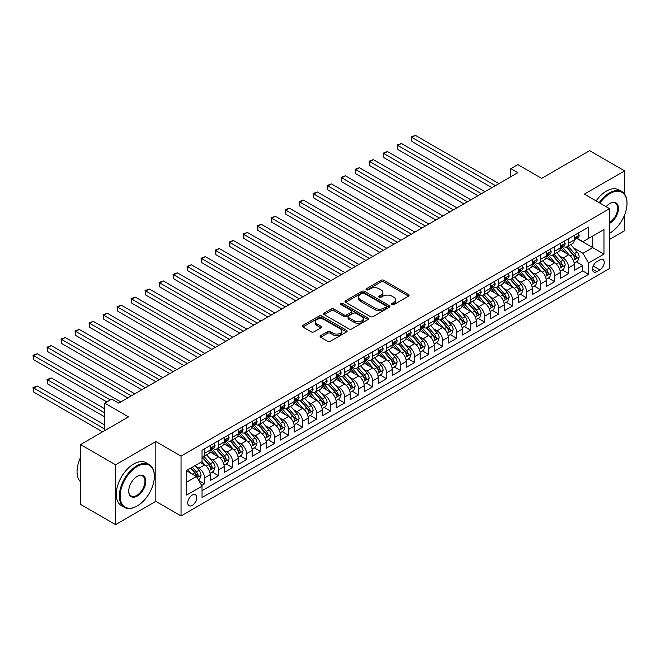 <?xml version="1.0" encoding="UTF-8"?>
<svg xmlns="http://www.w3.org/2000/svg" width="660" height="660" viewBox="0 0 660 660"><rect width="100%" height="100%" fill="white"/><g stroke="black" fill="none" stroke-linecap="round" stroke-linejoin="round"><path stroke-width="0.99" d="M391.974 304.598A1.361 0.784 0 0 0 393.896 304.598L408.507 296.159A1.947 1.122 0 0 0 409.076 295.366A1.947 1.122 0 0 0 408.507 294.575L383.757 280.286A1.947 1.122 0 0 0 381.01 280.286L366.407 288.725A1.361 0.784 0 0 0 366.011 289.278A1.361 0.784 0 0 0 366.407 289.831A1.361 0.784 0 0 0 368.329 289.831L370.219 288.742A6.22 3.589 0 0 1 379.022 288.742L381.084 289.93A6.22 3.589 0 0 1 382.899 292.471A6.22 3.589 0 0 1 381.084 295.012L379.186 296.101A1.361 0.784 0 0 0 378.79 296.662A1.361 0.784 0 0 0 379.186 297.214A1.361 0.784 0 0 0 381.117 297.214L383.006 296.125A6.22 3.589 0 0 1 391.801 296.125L393.863 297.313A6.22 3.589 0 0 1 395.686 299.854A6.22 3.589 0 0 1 393.863 302.396L391.974 303.484A1.361 0.784 0 0 0 391.578 304.037A1.361 0.784 0 0 0 391.974 304.598L391.974 303.484M192.233 505.411A6.336 3.663 120 0 0 196.375 499.826A6.336 3.663 120 0 0 195.401 494.752A6.336 3.663 120 0 0 192.233 495.066A6.336 3.663 120 0 0 188.092 500.651A6.336 3.663 120 0 0 189.065 505.725A6.336 3.663 120 0 0 192.233 505.411M320.661 335.684A1.947 1.122 0 0 0 320.092 336.476A1.947 1.122 0 0 0 320.661 337.268L327.608 341.278A1.947 1.122 0 0 0 330.355 341.278L346.574 331.914A1.947 1.122 0 0 0 347.143 331.122A1.947 1.122 0 0 0 346.574 330.33L321.832 316.041A1.947 1.122 0 0 0 319.085 316.041L302.866 325.405A1.947 1.122 0 0 0 302.296 326.205A1.947 1.122 0 0 0 302.866 326.997L311.248 331.84A1.947 1.122 0 0 0 313.995 331.84L320.941 327.83A1.947 1.122 0 0 0 321.511 327.038A1.947 1.122 0 0 0 320.941 326.238L316.784 323.837A5.197 3.003 0 0 1 315.257 321.717A5.197 3.003 0 0 1 318.466 318.945A5.197 3.003 0 0 1 324.134 319.597L340.428 329.002A5.197 3.003 0 0 1 341.946 331.122A5.197 3.003 0 0 1 338.737 333.894A5.197 3.003 0 0 1 333.069 333.242L330.355 331.675A1.947 1.122 0 0 0 327.608 331.675L320.661 335.684L320.661 337.268M624.616 194.172L624.616 170.882L589.611 150.661L541.645 178.357L517.836 164.612L510.832 168.655L517.836 172.697L118.709 403.128L111.705 399.085L104.701 403.128L104.701 430.625M115.558 464.78L115.558 524.617L155.818 501.369L155.818 441.54L115.558 464.78L80.545 444.568L128.51 416.881L104.701 403.128M155.818 441.54L181.03 456.093L609.568 208.675L609.568 268.513L181.03 515.922L181.03 456.093M624.616 170.882L584.356 194.123L609.568 208.675M370.359 316.602A1.947 1.122 0 0 0 373.106 316.602L389.326 307.23A1.947 1.122 0 0 0 389.895 306.438A1.947 1.122 0 0 0 389.326 305.646L364.584 291.357A1.947 1.122 0 0 0 361.837 291.357L345.617 300.729A1.947 1.122 0 0 0 345.048 301.521A1.947 1.122 0 0 0 345.617 302.313L370.359 316.602M341.418 304.887A1.361 0.784 0 0 1 342.796 305.077L342.796 303.46L367.95 317.988A1.947 1.122 0 0 1 368.519 318.78A1.947 1.122 0 0 1 367.95 319.572L351.73 328.936A1.947 1.122 0 0 1 348.983 328.936L324.241 314.655L324.241 313.063A1.947 1.122 0 0 0 323.672 313.863A1.947 1.122 0 0 0 324.241 314.655M324.241 313.063L331.18 309.061A1.947 1.122 0 0 1 333.927 309.061L343.967 314.853A1.947 1.122 0 0 0 346.714 314.853L351.318 312.197A1.947 1.122 0 0 0 351.887 311.396A1.947 1.122 0 0 0 351.318 310.604L340.873 304.573A1.361 0.784 0 0 1 340.477 304.021A1.361 0.784 0 0 1 341.311 303.295A1.361 0.784 0 0 1 342.796 303.46M115.558 524.617L80.545 504.405L80.545 444.568M609.568 239.407L624.616 230.711L624.616 214.879M201.646 485.504L204.559 483.821L198.743 480.472M195.434 466.191L198.957 468.22A7.92 4.571 60 0 1 204.559 477.922L210.16 474.688L210.16 480.587L218.559 475.736L212.19 472.057M209.443 458.106L212.957 460.135A7.92 4.571 60 0 1 218.559 469.837L224.161 466.603L224.161 472.502L232.567 467.651L226.19 463.972M223.443 450.021L226.966 452.05A7.92 4.571 60 0 1 232.567 461.752L238.169 458.518L238.169 464.417L246.568 459.566L240.199 455.887M237.451 441.936L240.966 443.965A7.92 4.571 60 0 1 246.568 453.667L252.169 450.433L252.169 456.332L260.576 451.481L254.199 447.802M251.452 433.851L254.974 435.88A7.92 4.571 60 0 1 260.576 445.582L266.178 442.348L266.178 448.247L274.576 443.396L268.207 439.717M265.46 425.766L268.975 427.795A7.92 4.571 60 0 1 274.576 437.497L280.178 434.263L280.178 440.162L288.585 435.311L282.208 431.632M279.46 417.681L282.983 419.71A7.92 4.571 60 0 1 288.585 429.412L294.187 426.178L294.187 432.077L302.585 427.226L296.216 423.547M293.469 409.596L296.983 411.625A7.92 4.571 60 0 1 302.585 421.327L308.187 418.093L308.187 423.992L316.594 419.141L310.216 415.462M307.469 401.503L310.992 403.54A7.92 4.571 60 0 1 316.594 413.242L322.195 410.008L322.195 415.907L330.594 411.056L324.225 407.377M321.478 393.418L324.992 395.455A7.92 4.571 60 0 1 330.594 405.157L336.196 401.923L336.196 407.822L344.602 402.971L338.225 399.292M335.478 385.333L339.001 387.362A7.92 4.571 60 0 1 344.602 397.072L350.204 393.838L350.204 399.737L358.603 394.886L352.234 391.207M349.486 377.248L353.001 379.277A7.92 4.571 60 0 1 358.603 388.979L364.204 385.745L364.204 391.652L372.611 386.801L366.234 383.122M363.487 369.163L367.01 371.192A7.92 4.571 60 0 1 372.611 380.894L378.213 377.66L378.213 383.567L386.611 378.716L380.242 375.037M377.495 361.078L381.01 363.107A7.92 4.571 60 0 1 386.611 372.809L392.213 369.575L392.213 375.482L400.62 370.631L394.243 366.952M391.495 352.993L395.018 355.022A7.92 4.571 60 0 1 400.62 364.724L406.222 361.49L406.222 367.397L414.62 362.546L408.251 358.867M405.504 344.908L409.018 346.937A7.92 4.571 60 0 1 414.62 356.639L420.222 353.405L420.222 359.312L428.629 354.461L422.251 350.782M419.512 336.823L423.027 338.852A7.92 4.571 60 0 1 428.629 348.554L434.231 345.32L434.231 351.227L442.629 346.376L436.26 342.697M433.513 328.738L437.027 330.767A7.92 4.571 60 0 1 442.629 340.469L448.231 337.235L448.231 343.142L456.637 338.291L450.26 334.612M447.521 320.653L451.036 322.682A7.92 4.571 60 0 1 456.637 332.384L462.239 329.15L462.239 335.057L470.638 330.206L464.269 326.527M461.521 312.568L465.036 314.597A7.92 4.571 60 0 1 470.638 324.299L476.239 321.065L476.239 326.972L484.646 322.113L478.269 318.442M475.53 304.483L479.044 306.512A7.92 4.571 60 0 1 484.646 316.214L490.248 312.98L490.248 318.879L498.646 314.028L492.278 310.349M489.53 296.398L493.045 298.427A7.92 4.571 60 0 1 498.646 308.129L504.248 304.895L504.248 310.794L512.655 305.943L506.278 302.263M503.539 288.313L507.053 290.342A7.92 4.571 60 0 1 512.655 300.044L518.257 296.81L518.257 302.709L526.655 297.858L520.286 294.178M517.539 280.228L521.053 282.257A7.92 4.571 60 0 1 526.655 291.959L532.257 288.725L532.257 294.624L540.664 289.773L534.286 286.093M531.547 272.143L535.062 274.172A7.92 4.571 60 0 1 540.664 283.874L546.265 280.64L546.265 286.539L554.664 281.688L548.295 278.009M545.548 264.058L549.062 266.087A7.92 4.571 60 0 1 554.664 275.789L560.266 272.555L560.266 278.454L568.672 273.603L568.672 267.704A7.92 4.571 -120 0 0 563.071 258.002L559.556 255.973M562.295 269.923L568.672 273.603M210.16 474.688A7.92 4.571 -120 0 0 204.559 464.986L200.351 462.561M224.161 466.603A7.92 4.571 -120 0 0 218.559 456.901L209.896 451.902M238.169 458.518A7.92 4.571 -120 0 0 232.567 448.816L223.905 443.817M252.169 450.433A7.92 4.571 -120 0 0 246.568 440.731L237.905 435.732M266.178 442.348A7.92 4.571 -120 0 0 260.576 432.646L251.914 427.647M280.178 434.263A7.92 4.571 -120 0 0 274.576 424.561L265.914 419.562M294.187 426.178A7.92 4.571 -120 0 0 288.585 416.476L279.923 411.477M308.187 418.093A7.92 4.571 -120 0 0 302.585 408.391L293.923 403.384M322.195 410.008A7.92 4.571 -120 0 0 316.594 400.307L307.931 395.299M336.196 401.923A7.92 4.571 -120 0 0 330.594 392.213L321.932 387.214M350.204 393.838A7.92 4.571 -120 0 0 344.602 384.128L335.94 379.129M364.204 385.745A7.92 4.571 -120 0 0 358.603 376.043L349.94 371.044M378.213 377.66A7.92 4.571 -120 0 0 372.611 367.958L363.949 362.959M392.213 369.575A7.92 4.571 -120 0 0 386.611 359.873L377.949 354.874M406.222 361.49A7.92 4.571 -120 0 0 400.62 351.788L391.957 346.789M420.222 353.405A7.92 4.571 -120 0 0 414.62 343.703L405.958 338.704M434.231 345.32A7.92 4.571 -120 0 0 428.629 335.618L419.966 330.619M448.231 337.235A7.92 4.571 -120 0 0 442.629 327.533L433.966 322.534M462.239 329.15A7.92 4.571 -120 0 0 456.637 319.448L447.975 314.449M476.239 321.065A7.92 4.571 -120 0 0 470.638 311.363L461.975 306.364M490.248 312.98A7.92 4.571 -120 0 0 484.646 303.278L475.984 298.279M504.248 304.895A7.92 4.571 -120 0 0 498.646 295.193L489.992 290.194M518.257 296.81A7.92 4.571 -120 0 0 512.655 287.108L503.992 282.109M532.257 288.725A7.92 4.571 -120 0 0 526.655 279.023L518.001 274.024M546.265 280.64A7.92 4.571 -120 0 0 540.664 270.938L532.001 265.939M560.266 272.555A7.92 4.571 -120 0 0 554.664 262.853L546.01 257.854M599.899 259.858L596.821 261.64A6.138 3.547 120 0 0 592.812 267.044A6.138 3.547 120 0 0 593.753 271.969A6.138 3.547 120 0 0 596.821 271.664L599.899 269.882A6.138 3.547 120 0 0 603.908 264.478A6.138 3.547 120 0 0 602.968 259.553A6.138 3.547 120 0 0 599.899 259.858M186.631 482.13L196.432 476.47L202.034 486.172L202.034 497.491L588.555 274.329L588.555 263.01L582.953 253.308L573.557 247.888M202.034 486.172L186.631 495.066L186.631 470.481L202.034 461.587L202.034 450.268L588.555 227.114L588.555 238.433L603.966 229.54L603.966 254.116L588.555 263.01M212.883 448.445L212.957 448.495A7.92 4.571 60 0 0 216.917 448.882L222.519 445.648A7.92 4.571 -120 0 0 224.161 442.027L224.161 437.497M226.891 440.36L226.966 440.41A7.92 4.571 60 0 0 230.926 440.797L236.527 437.563A7.92 4.571 -120 0 0 238.169 433.942L238.169 429.412M240.892 432.275L240.966 432.325A7.92 4.571 60 0 0 244.926 432.712L250.528 429.478A7.92 4.571 -120 0 0 252.169 425.848L252.169 421.327M254.9 424.19L254.974 424.231A7.92 4.571 60 0 0 258.935 424.627L264.536 421.393A7.92 4.571 -120 0 0 266.178 417.763L266.178 413.242M268.9 416.105L268.975 416.147A7.92 4.571 60 0 0 272.935 416.542L278.536 413.308A7.92 4.571 -120 0 0 280.178 409.678L280.178 405.157M282.909 408.02L282.983 408.061A7.92 4.571 60 0 0 286.943 408.457L292.545 405.224A7.92 4.571 -120 0 0 294.187 401.593L294.187 397.064M296.909 399.935L296.983 399.976A7.92 4.571 60 0 0 300.943 400.373L306.545 397.138A7.92 4.571 -120 0 0 308.187 393.508L308.187 388.979M310.918 391.85L310.992 391.891A7.92 4.571 60 0 0 314.952 392.287L320.554 389.053A7.92 4.571 -120 0 0 322.195 385.423L322.195 380.894M324.918 383.765L324.992 383.807A7.92 4.571 60 0 0 328.952 384.202L334.554 380.968A7.92 4.571 -120 0 0 336.196 377.338L336.196 372.809M338.926 375.68L339.001 375.721A7.92 4.571 60 0 0 342.961 376.117L348.562 372.883A7.92 4.571 -120 0 0 350.204 369.253L350.204 364.724M352.927 367.595L353.001 367.637A7.92 4.571 60 0 0 356.961 368.033L362.563 364.798A7.92 4.571 -120 0 0 364.204 361.168L364.204 356.639M366.935 359.51L367.01 359.551A7.92 4.571 60 0 0 370.969 359.947L376.571 356.713A7.92 4.571 -120 0 0 378.213 353.084L378.213 348.554M380.935 351.425L381.01 351.466A7.92 4.571 60 0 0 384.97 351.862L390.572 348.628A7.92 4.571 -120 0 0 392.213 344.998L392.213 340.469M394.944 343.34L395.018 343.382A7.92 4.571 60 0 0 398.978 343.777L404.58 340.543A7.92 4.571 -120 0 0 406.222 336.913L406.222 332.384M408.944 335.255L409.018 335.296A7.92 4.571 60 0 0 412.978 335.684L418.58 332.45A7.92 4.571 -120 0 0 420.222 328.828L420.222 324.299M422.953 327.17L423.027 327.212A7.92 4.571 60 0 0 426.987 327.599L432.589 324.365A7.92 4.571 -120 0 0 434.231 320.743L434.231 316.214M436.953 319.085L437.027 319.126A7.92 4.571 60 0 0 440.987 319.514L446.589 316.28A7.92 4.571 -120 0 0 448.231 312.659L448.231 308.129M450.962 311L451.036 311.041A7.92 4.571 60 0 0 454.996 311.429L460.597 308.195A7.92 4.571 -120 0 0 462.239 304.573L462.239 300.044M464.962 302.915L465.036 302.957A7.92 4.571 60 0 0 468.996 303.344L474.598 300.11A7.92 4.571 -120 0 0 476.239 296.488L476.239 291.959M478.97 294.83L479.044 294.871A7.92 4.571 60 0 0 483.005 295.259L488.606 292.025A7.92 4.571 -120 0 0 490.248 288.403L490.248 283.874M492.97 286.737L493.045 286.786A7.92 4.571 60 0 0 497.005 287.174L502.606 283.94A7.92 4.571 -120 0 0 504.248 280.318L504.248 275.789M506.979 278.652L507.053 278.701A7.92 4.571 60 0 0 511.013 279.089L516.615 275.855A7.92 4.571 -120 0 0 518.257 272.233L518.257 267.704M520.979 270.567L521.053 270.616A7.92 4.571 60 0 0 525.014 271.004L530.615 267.77A7.92 4.571 -120 0 0 532.257 264.14L532.257 259.619M534.988 262.482L535.062 262.523A7.92 4.571 60 0 0 539.022 262.919L544.624 259.685A7.92 4.571 -120 0 0 546.265 256.055L546.265 251.534M548.988 254.397L549.062 254.438A7.92 4.571 60 0 0 553.022 254.834L558.624 251.6A7.92 4.571 -120 0 0 560.266 247.97L560.266 243.449M202.034 490.702L582.673 270.938L582.673 265.518L574.274 270.369L574.274 264.47A7.92 4.571 -120 0 0 568.672 254.768L560.01 249.769M562.996 246.312L563.071 246.353A7.92 4.571 -120 0 0 567.031 246.749A7.92 4.571 -120 0 0 568.672 243.119L568.672 238.59M567.031 246.749L572.632 243.515A7.92 4.571 -120 0 0 574.274 239.885L574.274 235.356M204.559 448.816L204.559 453.346A7.92 4.571 60 0 1 202.917 456.967A7.92 4.571 60 0 1 202.034 457.289M202.917 456.967L208.519 453.733A7.92 4.571 -120 0 0 210.16 450.112L210.16 445.582M218.559 440.731L218.559 445.261A7.92 4.571 60 0 1 216.917 448.882M232.567 432.646L232.567 437.176A7.92 4.571 60 0 1 230.926 440.797M246.568 424.561L246.568 429.082A7.92 4.571 60 0 1 244.926 432.712M260.576 416.476L260.576 420.998A7.92 4.571 60 0 1 258.935 424.627M274.576 408.391L274.576 412.912A7.92 4.571 60 0 1 272.935 416.542M288.585 400.298L288.585 404.827A7.92 4.571 60 0 1 286.943 408.457M302.585 392.213L302.585 396.742A7.92 4.571 60 0 1 300.943 400.373M316.594 384.128L316.594 388.657A7.92 4.571 60 0 1 314.952 392.287M330.594 376.043L330.594 380.572A7.92 4.571 60 0 1 328.952 384.202M344.602 367.958L344.602 372.487A7.92 4.571 60 0 1 342.961 376.117M358.603 359.873L358.603 364.402A7.92 4.571 60 0 1 356.961 368.033M372.611 351.788L372.611 356.317A7.92 4.571 60 0 1 370.969 359.947M386.611 343.703L386.611 348.233A7.92 4.571 60 0 1 384.97 351.862M400.62 335.618L400.62 340.147A7.92 4.571 60 0 1 398.978 343.777M414.62 327.533L414.62 332.062A7.92 4.571 60 0 1 412.978 335.684M428.629 319.448L428.629 323.977A7.92 4.571 60 0 1 426.987 327.599M442.629 311.363L442.629 315.892A7.92 4.571 60 0 1 440.987 319.514M456.637 303.278L456.637 307.808A7.92 4.571 60 0 1 454.996 311.429M470.638 295.193L470.638 299.722A7.92 4.571 60 0 1 468.996 303.344M484.646 287.108L484.646 291.637A7.92 4.571 60 0 1 483.005 295.259M498.646 279.023L498.646 283.552A7.92 4.571 60 0 1 497.005 287.174M512.655 270.938L512.655 275.467A7.92 4.571 60 0 1 511.013 279.089M526.655 262.853L526.655 267.374A7.92 4.571 60 0 1 525.014 271.004M540.664 254.768L540.664 259.289A7.92 4.571 60 0 1 539.022 262.919M554.664 246.683L554.664 251.204A7.92 4.571 60 0 1 553.022 254.834M554.664 275.789L554.664 281.688M540.664 283.874L540.664 289.773M526.655 291.959L526.655 297.858M512.655 300.044L512.655 305.943M498.646 308.129L498.646 314.028M484.646 316.214L484.646 322.113M470.638 324.299L470.638 330.206M456.637 332.384L456.637 338.291M442.629 340.469L442.629 346.376M428.629 348.554L428.629 354.461M414.62 356.639L414.62 362.546M400.62 364.724L400.62 370.631M386.611 372.809L386.611 378.716M372.611 380.894L372.611 386.801M358.603 388.979L358.603 394.886M344.602 397.072L344.602 402.971M330.594 405.157L330.594 411.056M316.594 413.242L316.594 419.141M302.585 421.327L302.585 427.226M288.585 429.412L288.585 435.311M274.576 437.497L274.576 443.396M260.576 445.582L260.576 451.481M246.568 453.667L246.568 459.566M232.567 461.752L232.567 467.651M218.559 469.837L218.559 475.736M204.559 477.922L204.559 483.821M196.432 476.47L186.631 470.811M582.953 253.308L592.762 247.648L592.762 236.008L603.966 229.54M576.724 238.392L603.966 254.116M576.997 238.227L582.953 241.667L588.555 238.433M155.818 501.369L181.03 515.922M510.832 168.655L510.832 176.74M576.304 261.839L582.673 265.518M582.673 270.938L588.555 274.329M392.518 304.788L393.863 304.012A6.22 3.589 0 0 0 395.686 301.471L395.686 299.854M382.899 292.471L382.899 294.088A6.22 3.589 0 0 1 381.084 296.629L379.731 297.404M408.507 294.575L408.507 296.159L383.757 281.902A1.947 1.122 0 0 0 381.01 281.902L366.952 290.029M389.326 305.646L389.326 307.23L364.584 292.974A1.947 1.122 0 0 0 361.837 292.974L345.642 302.329L345.617 300.729M385.894 306.999A1.361 0.784 0 0 0 386.29 306.438A1.361 0.784 0 0 0 385.894 305.885L364.171 293.345A1.361 0.784 0 0 0 362.249 293.345L360.253 294.492A6.22 3.589 0 0 0 358.429 297.033A6.22 3.589 0 0 0 360.253 299.574L375.103 308.146A6.22 3.589 0 0 0 383.897 308.146L385.894 306.999L385.894 308.616A1.361 0.784 0 0 0 386.29 308.055L386.29 306.438M358.429 297.033L358.429 298.65A6.22 3.589 0 0 0 360.253 301.191L360.253 299.574M385.894 308.616L383.897 309.763A6.22 3.589 0 0 1 375.103 309.763L360.253 301.191M324.266 314.671L331.18 310.678L331.18 309.061M351.887 311.396L351.887 313.013A1.947 1.122 0 0 1 351.318 313.813L346.714 316.47A1.947 1.122 0 0 1 343.967 316.47L333.927 310.678A1.947 1.122 0 0 0 331.18 310.678M342.796 305.077L367.925 319.588M354.379 320.867A5.197 3.003 0 0 0 360.046 321.511A5.197 3.003 0 0 0 363.256 318.739A5.197 3.003 0 0 0 361.729 316.618L355.996 313.302A1.947 1.122 0 0 0 353.24 313.302L348.637 315.967A1.947 1.122 0 0 0 348.067 316.759A1.947 1.122 0 0 0 348.637 317.551L354.379 320.867L354.379 322.484A5.197 3.003 0 0 0 360.046 323.128A5.197 3.003 0 0 0 363.256 320.356L363.256 318.739M348.067 316.759L348.067 318.376A1.947 1.122 0 0 0 348.637 319.168L348.637 317.551M354.379 322.484L348.637 319.168M341.946 331.122L341.946 332.739A5.197 3.003 0 0 1 338.737 335.511A5.197 3.003 0 0 1 333.069 334.859L330.355 333.292A1.947 1.122 0 0 0 327.608 333.292L320.694 337.285M315.257 321.717L315.257 323.334A5.197 3.003 0 0 0 316.784 325.454L316.784 323.837M320.917 327.847L316.784 325.454M346.549 331.93L321.832 317.658A1.947 1.122 0 0 0 319.085 317.658L302.89 327.013M574.159 263.084L577.772 260.989L579.175 256.946A5.247 3.028 -120 0 0 577.129 252.021L570.735 244.612M569.448 255.28L562.139 246.807M565.29 252.813L561.041 247.896A12.573 7.26 -120 0 0 560.654 247.459M411.889 173.786L463.914 203.825L383.881 157.616L383.881 153.574L387.387 151.552L470.918 199.782M566.313 247.03L572.789 254.529A5.247 3.028 60 0 1 574.662 258.142C575.446 259.198 576.007 258.877 576.337 257.169A5.247 3.028 -120 0 0 574.472 253.555L568.07 246.147M566.701 246.914L573.655 254.966A2.673 1.543 60 0 1 574.324 256.006L576.337 257.169M574.662 258.142L575.041 258.761M577.987 233.219L579.175 235.282A5.247 3.028 60 0 1 578.086 237.6L575.429 239.135A5.247 3.028 -120 0 0 576.337 237.93L576.23 237.46M495.429 185.633L411.889 137.404L415.396 135.382L498.927 183.612M574.447 239.382L574.472 239.382A5.247 3.028 -120 0 0 575.429 239.135M575.66 237.534L576.337 237.93C576.007 237.138 575.454 237.46 574.662 238.895A5.247 3.028 60 0 1 574.274 239.646M491.923 187.654L411.889 141.446L411.889 137.404L411.122 136.958L415.396 135.382M411.889 141.446L411.122 136.958M609.568 233.261L609.568 233.261A24.164 13.951 120 0 0 609.914 233.054L609.914 233.054A24.164 13.951 120 0 0 627 203.462A24.164 13.951 120 0 0 609.914 193.603A24.164 13.951 120 0 0 599.915 203.107M599.189 202.686A24.758 14.297 -60 0 1 609.493 192.868A24.758 14.297 -60 0 1 621.877 191.648A24.758 14.297 -60 0 1 627 202.975A24.758 14.297 -60 0 1 627 203.222M606.111 206.687A12.078 6.971 -60 0 1 609.914 203.462A12.078 6.971 -60 0 1 618.461 208.395A12.078 6.971 -60 0 1 609.914 223.196A12.078 6.971 -60 0 1 609.568 223.385M596.112 200.912A24.758 14.297 -60 0 1 606.416 191.095A24.758 14.297 -60 0 1 618.791 189.865L621.877 191.648M609.568 222.42A11.484 6.633 120 0 0 617.009 212.297A11.484 6.633 120 0 0 615.236 203.14A11.484 6.633 120 0 0 609.7 203.585M136.843 506.179L137.263 505.939A24.164 13.951 120 0 0 154.349 476.347A24.164 13.951 120 0 0 137.263 466.48A24.164 13.951 120 0 0 120.178 496.072A24.164 13.951 120 0 0 137.263 505.939L136.843 506.179A24.758 14.297 -60 0 1 124.468 507.408A24.758 14.297 -60 0 1 120.673 487.567A24.758 14.297 -60 0 1 136.843 465.754A24.758 14.297 -60 0 1 149.218 464.524A24.758 14.297 -60 0 1 154.349 475.86A24.758 14.297 -60 0 1 154.349 476.108M137.263 496.072A12.078 6.971 -60 0 1 128.716 491.139A12.078 6.971 -60 0 1 137.263 476.347L137.263 476.347A12.078 6.971 -60 0 1 145.802 481.28A12.078 6.971 -60 0 1 137.263 496.072M128.725 490.891A11.484 6.633 120 0 0 131.101 495.916A11.484 6.633 120 0 0 136.843 495.346A11.484 6.633 120 0 0 144.35 485.224A11.484 6.633 120 0 0 142.585 476.017A11.484 6.633 120 0 0 137.049 476.47M124.468 507.408L121.382 505.626A24.758 14.297 -60 0 1 117.587 485.793A24.758 14.297 -60 0 1 133.765 463.972A24.758 14.297 -60 0 1 146.14 462.751L149.218 464.524M80.545 481.767A24.758 14.297 -60 0 1 80.545 457.504M560.15 271.169L563.772 269.074L565.166 265.031A5.247 3.028 -120 0 0 563.129 260.106L556.726 252.697M555.448 263.365L548.13 254.892M551.281 260.898L547.041 255.981A12.573 7.26 -120 0 0 546.653 255.544M397.889 181.88L449.914 211.91L369.88 165.701L369.88 161.659L373.378 159.637L456.918 207.867M552.313 255.115L558.781 262.614A5.247 3.028 60 0 1 560.654 266.227C561.445 267.284 562.006 266.962 562.337 265.254A5.247 3.028 -120 0 0 560.464 261.64L554.07 254.232M552.692 254.999L559.647 263.051A2.673 1.543 60 0 1 560.323 264.091L562.337 265.254M560.654 266.227L561.041 266.846M546.15 279.254L549.764 277.159L551.166 273.116A5.247 3.028 -120 0 0 549.12 268.191L542.726 260.783M541.439 271.45L534.13 262.977M537.281 268.983L533.033 264.066A12.573 7.26 -120 0 0 532.645 263.629M383.881 189.964L435.905 219.995L355.872 173.786L355.872 169.744L359.378 167.722L442.909 215.952M538.304 263.208L544.78 270.699A5.247 3.028 60 0 1 546.653 274.312C547.437 275.368 547.998 275.047 548.328 273.339A5.247 3.028 -120 0 0 546.463 269.726L540.062 262.317M538.692 263.084L545.647 271.136A2.673 1.543 60 0 1 546.315 272.176L548.328 273.339M546.653 274.312L547.033 274.931M532.141 287.339L535.763 285.244L537.158 281.201A5.247 3.028 -120 0 0 535.12 276.276L528.718 268.867M527.439 279.535L520.121 271.07M523.273 277.068L519.032 272.151A12.573 7.26 -120 0 0 518.636 271.714M369.88 198.049L421.905 228.079L341.872 181.871L341.872 177.829L345.37 175.807L428.909 224.037M524.304 271.293L530.772 278.784A5.247 3.028 60 0 1 532.645 282.397C533.437 283.453 533.998 283.132 534.328 281.424A5.247 3.028 -120 0 0 532.455 277.81L526.061 270.402M524.683 271.169L531.638 279.221A2.673 1.543 60 0 1 532.315 280.261L534.328 281.424M532.645 282.397L533.033 283.024M518.141 295.424L521.755 293.329L523.157 289.286A5.247 3.028 -120 0 0 521.111 284.361L514.717 276.952M513.431 287.62L506.121 279.155M509.272 285.153L505.024 280.236A12.573 7.26 -120 0 0 504.636 279.799M355.872 206.135L407.897 236.164L327.863 189.956L327.863 185.914L331.37 183.892L414.901 232.122M510.295 279.378L516.772 286.869A5.247 3.028 60 0 1 518.644 290.483C519.428 291.538 519.989 291.217 520.319 289.517A5.247 3.028 -120 0 0 518.455 285.896L512.053 278.487M510.683 279.254L517.63 287.306A2.673 1.543 60 0 1 518.306 288.354L520.319 289.517M518.644 290.483L519.024 291.109M563.978 241.304L565.166 243.367A5.247 3.028 60 0 1 564.086 245.685L561.421 247.22A5.247 3.028 -120 0 0 562.337 246.015L562.229 245.545M481.42 193.718L397.889 145.489L401.387 143.468L484.927 191.697M560.447 247.467L560.464 247.467A5.247 3.028 -120 0 0 561.421 247.22M561.66 245.619L562.337 246.015C562.006 245.223 561.445 245.545 560.654 246.98A5.247 3.028 60 0 1 560.266 247.731M477.922 195.739L397.889 149.531L397.889 145.489L397.114 145.043L401.387 143.468M397.889 149.531L397.114 145.043M549.978 249.389L551.166 251.452A5.247 3.028 60 0 1 550.077 253.77L547.42 255.304A5.247 3.028 -120 0 0 548.328 254.1L548.221 253.63M467.42 201.803L383.113 153.128L387.387 151.552M546.439 255.552L546.463 255.552A5.247 3.028 -120 0 0 547.42 255.304M547.652 253.704L548.328 254.1C547.998 253.308 547.445 253.63 546.653 255.065A5.247 3.028 60 0 1 546.265 255.816M383.881 157.616L383.113 153.128M535.969 257.474L537.158 259.537A5.247 3.028 60 0 1 536.077 261.855L533.412 263.389A5.247 3.028 -120 0 0 534.328 262.185L534.22 261.723M453.412 209.888L369.105 161.213L373.378 159.637M532.438 263.637L532.455 263.637A5.247 3.028 -120 0 0 533.412 263.389M533.651 261.797L534.328 262.185C533.998 261.393 533.437 261.715 532.645 263.159A5.247 3.028 60 0 1 532.257 263.901M369.88 165.701L369.105 161.213M521.969 265.559L523.157 267.622A5.247 3.028 60 0 1 522.068 269.94L519.412 271.483A5.247 3.028 -120 0 0 520.319 270.27L520.212 269.808M439.411 217.973L355.105 169.298L359.378 167.722M518.43 271.722L518.455 271.722A5.247 3.028 -120 0 0 519.412 271.483M519.643 269.882L520.319 270.27C519.989 269.478 519.437 269.8 518.644 271.243A5.247 3.028 60 0 1 518.257 271.986M355.872 173.786L355.105 169.298M504.133 303.509L507.755 301.422L509.149 297.371A5.247 3.028 -120 0 0 507.111 292.446L500.709 285.037M499.43 295.705L492.112 287.24M495.264 293.238L491.023 288.321A12.573 7.26 -120 0 0 490.627 287.884M341.872 214.22L393.896 244.258L313.863 198.049L313.863 194.007L317.361 191.986L400.9 240.207M496.295 287.463L502.763 294.954A5.247 3.028 60 0 1 504.636 298.567C505.428 299.623 505.989 299.302 506.319 297.602A5.247 3.028 -120 0 0 504.446 293.98L498.053 286.572M496.675 287.339L503.63 295.391A2.673 1.543 60 0 1 504.306 296.439L506.319 297.602M504.636 298.567L505.015 299.195M507.961 273.644L509.149 275.707A5.247 3.028 60 0 1 508.068 278.025L505.403 279.568A5.247 3.028 -120 0 0 506.319 278.355L506.212 277.893M425.403 226.058L341.096 177.392L345.37 175.807M504.43 279.807L504.446 279.807A5.247 3.028 -120 0 0 505.403 279.568M505.642 277.967L506.319 278.355C505.989 277.563 505.428 277.885 504.636 279.328A5.247 3.028 60 0 1 504.248 280.071M341.872 181.871L341.096 177.392M490.132 311.594L493.746 309.507L495.148 305.464A5.247 3.028 -120 0 0 493.103 300.531L486.709 293.123M485.422 303.79L478.112 295.325M481.264 301.323L477.015 296.414A12.573 7.26 -120 0 0 476.627 295.969M327.863 222.304L379.888 252.343L299.854 206.135L299.854 202.092L303.352 200.071L386.892 248.3M482.287 295.548L488.763 303.039A5.247 3.028 60 0 1 490.636 306.652C491.419 307.709 491.981 307.387 492.31 305.687A5.247 3.028 -120 0 0 490.446 302.065L484.044 294.657M482.674 295.424L489.621 303.476A2.673 1.543 60 0 1 490.297 304.524L492.31 305.687M490.636 306.652L491.015 307.279M493.96 281.729L495.148 283.792A5.247 3.028 60 0 1 494.059 286.11L491.403 287.653A5.247 3.028 -120 0 0 492.31 286.44L492.203 285.978M411.403 234.143L327.096 185.476L331.37 183.892M490.421 287.892L490.446 287.892A5.247 3.028 -120 0 0 491.403 287.653M491.634 286.052L492.31 286.44C491.981 285.648 491.419 285.97 490.636 287.413A5.247 3.028 60 0 1 490.248 288.156M327.863 189.956L327.096 185.476M476.124 319.679L479.746 317.592L481.14 313.549A5.247 3.028 -120 0 0 479.102 308.616L472.7 301.207M471.421 311.875L464.104 303.41M467.255 309.408L463.015 304.499A12.573 7.26 -120 0 0 462.619 304.054M313.863 230.389L365.887 260.428L285.854 214.22L285.854 210.177L289.352 208.156L372.892 256.385M468.286 303.633L474.755 311.124A5.247 3.028 60 0 1 476.627 314.738C477.419 315.793 477.98 315.472 478.31 313.772A5.247 3.028 -120 0 0 476.438 310.15L470.035 302.742M468.666 303.509L475.621 311.561A2.673 1.543 60 0 1 476.297 312.609L478.31 313.772M476.627 314.738L477.007 315.364M479.952 289.814L481.14 291.877A5.247 3.028 60 0 1 480.059 294.195L477.394 295.738A5.247 3.028 -120 0 0 478.31 294.525L478.195 294.063M397.394 242.236L313.087 193.561L317.361 191.986M476.421 295.977L476.438 295.977A5.247 3.028 -120 0 0 477.394 295.738M477.634 294.137L478.31 294.525C477.98 293.733 477.419 294.063 476.627 295.498A5.247 3.028 60 0 1 476.239 296.241M313.863 198.049L313.087 193.561M462.115 327.764L465.737 325.677L467.14 321.635A5.247 3.028 -120 0 0 465.094 316.701L458.692 309.292M457.413 319.96L450.103 311.495M453.255 317.493L449.006 312.584A12.573 7.26 -120 0 0 448.618 312.147M299.854 238.474L351.879 268.513L271.846 222.304L271.846 218.262L275.344 216.241L358.883 264.47M454.278 311.718L460.754 319.209A5.247 3.028 60 0 1 462.627 322.822C463.411 323.878 463.972 323.557 464.302 321.857A5.247 3.028 -120 0 0 462.437 318.244L456.035 310.835M454.666 311.594L461.612 319.646A2.673 1.543 60 0 1 462.289 320.694L464.302 321.857M462.627 322.822L463.007 323.45M465.952 297.899L467.14 299.962A5.247 3.028 60 0 1 466.051 302.288L463.394 303.823A5.247 3.028 -120 0 0 464.302 302.61L464.194 302.148M383.394 250.321L299.087 201.646L303.352 200.071M462.412 304.07L462.437 304.07A5.247 3.028 -120 0 0 463.394 303.823M463.625 302.222L464.302 302.61C463.972 301.818 463.411 302.148 462.627 303.584A5.247 3.028 60 0 1 462.239 304.326M299.854 206.135L299.087 201.646M448.115 335.849L451.737 333.762L453.131 329.719A5.247 3.028 -120 0 0 451.093 324.786L444.691 317.377M443.413 328.045L436.095 319.58M439.246 325.578L435.006 320.669A12.573 7.26 -120 0 0 434.61 320.232M285.854 246.559L337.879 276.598L257.846 230.389L257.846 226.347L261.343 224.326L344.883 272.555M440.278 319.803L446.746 327.294A5.247 3.028 60 0 1 448.618 330.908C449.41 331.963 449.971 331.642 450.302 329.942A5.247 3.028 -120 0 0 448.429 326.329L442.027 318.92M440.657 319.679L447.612 327.731A2.673 1.543 60 0 1 448.288 328.779L450.302 329.942M448.618 330.908L448.998 331.534M451.943 305.984L453.131 308.047A5.247 3.028 60 0 1 452.05 310.373L449.386 311.908A5.247 3.028 -120 0 0 450.302 310.695L450.186 310.233M369.385 258.406L285.079 209.731L289.352 208.156M448.404 312.155L448.429 312.155A5.247 3.028 -120 0 0 449.386 311.908M449.625 310.307L450.302 310.695C449.971 309.903 449.41 310.233 448.618 311.668A5.247 3.028 60 0 1 448.231 312.411M285.854 214.22L285.079 209.731M434.107 343.934L437.728 341.847L439.131 337.804A5.247 3.028 -120 0 0 437.085 332.871L430.683 325.462M429.404 336.13L422.095 327.665M425.246 333.663L420.998 328.754A12.573 7.26 -120 0 0 420.61 328.317M271.846 254.644L323.87 284.683L243.837 238.474L243.837 234.432L247.335 232.411L330.875 280.64M426.269 327.888L432.745 335.379A5.247 3.028 60 0 1 434.618 338.992C435.402 340.048 435.963 339.727 436.293 338.027A5.247 3.028 -120 0 0 434.428 334.414L428.026 327.005M426.649 327.764L433.603 335.816A2.673 1.543 60 0 1 434.28 336.864L436.293 338.027M434.618 338.992L434.998 339.62M437.943 314.069L439.131 316.132A5.247 3.028 60 0 1 438.042 318.458L435.385 319.993A5.247 3.028 -120 0 0 436.293 318.78L436.186 318.318M355.385 266.491L271.078 217.816L275.344 216.241M434.404 320.24L434.428 320.24A5.247 3.028 -120 0 0 435.385 319.993M435.616 318.392L436.293 318.78C435.963 317.988 435.402 318.318 434.618 319.753A5.247 3.028 60 0 1 434.231 320.496M271.846 222.304L271.078 217.816M420.106 352.019L423.728 349.932L425.122 345.889A5.247 3.028 -120 0 0 423.085 340.956L416.683 333.548M415.404 344.215L408.086 335.75M411.238 341.748L406.997 336.839A12.573 7.26 -120 0 0 406.601 336.402M257.846 262.729L309.87 292.768L229.837 246.559L229.837 242.517L233.335 240.496L316.874 288.725M412.269 335.973L418.737 343.464A5.247 3.028 60 0 1 420.61 347.077C421.402 348.133 421.963 347.812 422.293 346.112A5.247 3.028 -120 0 0 420.42 342.499L414.018 335.09M412.648 335.849L419.603 343.901A2.673 1.543 60 0 1 420.28 344.949L422.293 346.112M420.61 347.077L420.989 347.704M423.935 322.154L425.122 324.217A5.247 3.028 60 0 1 424.042 326.543L421.377 328.078A5.247 3.028 -120 0 0 422.293 326.865L422.177 326.403M341.377 274.576L257.07 225.901L261.343 224.326M420.395 328.325L420.42 328.325A5.247 3.028 -120 0 0 421.377 328.078M421.616 326.477L422.293 326.865C421.963 326.081 421.402 326.403 420.61 327.838A5.247 3.028 60 0 1 420.222 328.581M257.846 230.389L257.07 225.901M406.098 360.104L409.72 358.017L411.122 353.974A5.247 3.028 -120 0 0 409.076 349.041L402.674 341.641M401.395 352.3L394.086 343.835M397.237 349.833L392.989 344.924A12.573 7.26 -120 0 0 392.601 344.487M243.837 270.814L295.861 300.853L215.828 254.644L215.828 250.602L219.326 248.581L302.866 296.81M398.26 344.058L404.737 351.549A5.247 3.028 60 0 1 406.609 355.171C407.393 356.218 407.954 355.897 408.284 354.197A5.247 3.028 -120 0 0 406.42 350.584L400.018 343.175M398.64 343.934L405.595 351.986A2.673 1.543 60 0 1 406.271 353.034L408.284 354.197M406.609 355.171L406.989 355.789M409.934 330.239L411.122 332.302A5.247 3.028 60 0 1 410.033 334.628L407.377 336.163A5.247 3.028 -120 0 0 408.284 334.95L408.177 334.488M327.376 282.661L243.07 233.986L247.335 232.411M406.395 336.41L406.42 336.41A5.247 3.028 -120 0 0 407.377 336.163M407.608 334.562L408.284 334.95C407.954 334.166 407.393 334.488 406.609 335.923A5.247 3.028 60 0 1 406.222 336.674M243.837 238.474L243.07 233.986M392.098 368.189L395.719 366.102L397.114 362.06A5.247 3.028 -120 0 0 395.076 357.134L388.674 349.726M387.395 360.385L380.077 351.92M383.229 357.926L378.988 353.009A12.573 7.26 -120 0 0 378.592 352.572M229.837 278.899L281.861 308.938L201.828 262.729L201.828 258.687L205.326 256.666L288.865 304.895M384.26 352.143L390.728 359.634A5.247 3.028 60 0 1 392.601 363.256C393.393 364.312 393.954 363.982 394.284 362.282A5.247 3.028 -120 0 0 392.411 358.669L386.009 351.26M384.64 352.019L391.594 360.071A2.673 1.543 60 0 1 392.271 361.119L394.284 362.282M392.601 363.256L392.98 363.874M395.926 338.324L397.114 340.387A5.247 3.028 60 0 1 396.033 342.713L393.368 344.248A5.247 3.028 -120 0 0 394.284 343.035L394.168 342.573M313.368 290.746L229.061 242.071L233.335 240.496M392.386 344.495L392.411 344.495A5.247 3.028 -120 0 0 393.368 344.248M393.608 342.647L394.284 343.035C393.954 342.251 393.393 342.573 392.601 344.008A5.247 3.028 60 0 1 392.213 344.759M229.837 246.559L229.061 242.071M378.089 376.274L381.711 374.187L383.113 370.144A5.247 3.028 -120 0 0 381.067 365.219L374.665 357.811M373.387 368.47L366.077 360.005M369.229 366.011L364.98 361.094A12.573 7.26 -120 0 0 364.592 360.657M215.828 286.984L267.853 317.023L187.819 270.814L187.819 266.772L191.317 264.751L274.857 312.98M370.252 360.228L376.728 367.719A5.247 3.028 60 0 1 378.601 371.341C379.385 372.397 379.945 372.067 380.275 370.367A5.247 3.028 -120 0 0 378.403 366.754L372.009 359.345M370.631 360.104L377.586 368.156A2.673 1.543 60 0 1 378.262 369.204L380.275 370.367M378.601 371.341L378.98 371.959M381.925 346.409L383.113 348.472A5.247 3.028 60 0 1 382.024 350.798L379.368 352.333A5.247 3.028 -120 0 0 380.275 351.12L380.168 350.658M299.368 298.832L215.061 250.157L219.326 248.581M378.386 352.58L378.403 352.58A5.247 3.028 -120 0 0 379.368 352.333M379.599 350.732L380.275 351.12C379.945 350.336 379.385 350.658 378.601 352.093A5.247 3.028 60 0 1 378.213 352.844M215.828 254.644L215.061 250.157M364.089 384.359L367.711 382.272L369.105 378.229A5.247 3.028 -120 0 0 367.059 373.304L360.665 365.896M359.387 376.555L352.069 368.09M355.22 374.096L350.98 369.179A12.573 7.26 -120 0 0 350.584 368.742M201.828 295.07L253.852 325.108L173.811 278.899L173.811 274.857L177.317 272.836L260.857 321.065M356.251 368.313L362.719 375.804A5.247 3.028 60 0 1 364.592 379.426C365.384 380.482 365.945 380.152 366.275 378.452A5.247 3.028 -120 0 0 364.402 374.839L358 367.43M356.631 368.189L363.586 376.241A2.673 1.543 60 0 1 364.262 377.289L366.275 378.452M364.592 379.426L364.972 380.045M367.917 354.502L369.105 356.557A5.247 3.028 60 0 1 368.024 358.883L365.359 360.418A5.247 3.028 -120 0 0 366.275 359.213L366.16 358.743M285.359 306.916L201.052 258.241L205.326 256.666M364.378 360.665L364.402 360.665A5.247 3.028 -120 0 0 365.359 360.418M365.599 358.817L366.275 359.213C365.945 358.421 365.384 358.743 364.592 360.178A5.247 3.028 60 0 1 364.204 360.929M201.828 262.729L201.052 258.241M350.08 392.444L353.702 390.357L355.105 386.314A5.247 3.028 -120 0 0 353.059 381.389L346.657 373.981M345.378 384.648L338.068 376.175M341.22 382.181L336.971 377.264A12.573 7.26 -120 0 0 336.584 376.827M187.819 303.154L239.844 333.193L159.811 286.984L159.811 282.942L163.309 280.921L246.848 329.15M342.243 376.398L348.719 383.897A5.247 3.028 60 0 1 350.592 387.511C351.376 388.567 351.937 388.237 352.267 386.537A5.247 3.028 -120 0 0 350.394 382.924L344 375.515M342.623 376.274L349.577 384.326A2.673 1.543 60 0 1 350.254 385.374L352.267 386.537M350.592 387.511L350.971 388.129M353.909 362.587L355.105 364.642A5.247 3.028 60 0 1 354.016 366.968L351.359 368.503A5.247 3.028 -120 0 0 352.267 367.298L352.159 366.828M271.359 315.001L187.052 266.326L191.317 264.751M350.377 368.75L350.394 368.75A5.247 3.028 -120 0 0 351.359 368.503M351.59 366.902L352.267 367.298C351.937 366.506 351.376 366.828 350.592 368.263A5.247 3.028 60 0 1 350.204 369.014M187.819 270.814L187.052 266.326M336.08 400.529L339.702 398.442L341.096 394.399A5.247 3.028 -120 0 0 339.05 389.474L332.656 382.066M331.37 392.733L324.06 384.26M327.212 390.266L322.971 385.349A12.573 7.26 -120 0 0 322.575 384.912M173.811 311.239L225.844 341.278L145.802 295.07L145.802 291.027L149.308 289.006L232.84 337.235M328.243 384.483L334.711 391.982A5.247 3.028 60 0 1 336.584 395.596C337.375 396.652 337.936 396.33 338.266 394.622A5.247 3.028 -120 0 0 336.394 391.009L329.992 383.6M328.622 384.359L335.577 392.411A2.673 1.543 60 0 1 336.253 393.459L338.266 394.622M336.584 395.596L336.963 396.214M339.908 370.673L341.096 372.727A5.247 3.028 60 0 1 340.015 375.053L337.351 376.588A5.247 3.028 -120 0 0 338.266 375.383L338.151 374.913M257.351 323.087L173.044 274.411L177.317 272.836M336.369 376.835L336.394 376.835A5.247 3.028 -120 0 0 337.351 376.588M337.59 374.987L338.266 375.383C337.936 374.591 337.375 374.913 336.584 376.349A5.247 3.028 60 0 1 336.196 377.099M173.811 278.899L173.044 274.411M322.072 408.614L325.693 406.527L327.096 402.484A5.247 3.028 -120 0 0 325.05 397.559L318.648 390.151M317.369 400.818L310.06 392.345M313.211 398.351L308.962 393.434A12.573 7.26 -120 0 0 308.575 392.997M159.811 319.325L211.835 349.363L131.802 303.154L131.802 299.112L135.3 297.091L218.839 345.32M314.234 392.568L320.71 400.067A5.247 3.028 60 0 1 322.583 403.681C323.367 404.737 323.928 404.415 324.258 402.707A5.247 3.028 -120 0 0 322.385 399.094L315.991 391.685M314.614 392.452L321.568 400.496A2.673 1.543 60 0 1 322.245 401.544L324.258 402.707M322.583 403.681L322.963 404.299M325.9 378.757L327.096 380.82A5.247 3.028 60 0 1 326.007 383.138L323.342 384.673A5.247 3.028 -120 0 0 324.258 383.468L324.151 382.998M243.35 331.171L159.043 282.497L163.309 280.921M322.369 384.92L322.385 384.92A5.247 3.028 -120 0 0 323.342 384.673M323.582 383.072L324.258 383.468C323.928 382.676 323.367 382.998 322.583 384.433A5.247 3.028 60 0 1 322.195 385.184M159.811 286.984L159.043 282.497M308.072 416.699L311.693 414.612L313.087 410.57A5.247 3.028 -120 0 0 311.041 405.644L304.648 398.236M303.361 408.903L296.051 400.43M299.203 406.436L294.962 401.519A12.573 7.26 -120 0 0 294.566 401.082M145.802 327.409L197.835 357.448L117.793 311.239L117.793 307.197L121.3 305.176L204.831 353.405M300.234 400.653L306.702 408.152A5.247 3.028 60 0 1 308.575 411.766C309.367 412.822 309.928 412.5 310.258 410.792A5.247 3.028 -120 0 0 308.385 407.179L301.983 399.77M300.613 400.537L307.568 408.581A2.673 1.543 60 0 1 308.236 409.629L310.258 410.792M308.575 411.766L308.954 412.385M311.899 386.842L313.087 388.905A5.247 3.028 60 0 1 311.998 391.223L309.342 392.758A5.247 3.028 -120 0 0 310.258 391.553L310.142 391.083M229.342 339.257L145.035 290.582L149.308 289.006M308.36 393.005L308.385 393.005A5.247 3.028 -120 0 0 309.342 392.758M309.581 391.157L310.258 391.553C309.928 390.761 309.367 391.083 308.575 392.518A5.247 3.028 60 0 1 308.187 393.269M145.802 295.07L145.035 290.582M294.063 424.792L297.685 422.697L299.087 418.654A5.247 3.028 -120 0 0 297.041 413.729L290.639 406.321M289.361 416.988L282.051 408.515M285.194 414.521L280.954 409.604A12.573 7.26 -120 0 0 280.566 409.167M131.802 335.495L183.826 365.533L103.793 319.325L103.793 315.282L107.291 313.261L190.831 361.49M286.226 408.738L292.702 416.237A5.247 3.028 60 0 1 294.575 419.851C295.358 420.907 295.919 420.585 296.249 418.877A5.247 3.028 -120 0 0 294.376 415.264L287.983 407.855M286.605 408.623L293.56 416.674A2.673 1.543 60 0 1 294.236 417.714L296.249 418.877M294.575 419.851L294.954 420.469M297.891 394.927L299.087 396.99A5.247 3.028 60 0 1 297.998 399.308L295.334 400.843A5.247 3.028 -120 0 0 296.249 399.638L296.142 399.168M215.341 347.341L131.035 298.666L135.3 297.091M294.36 401.09L294.376 401.09A5.247 3.028 -120 0 0 295.334 400.843M295.573 399.242L296.249 399.638C295.919 398.846 295.358 399.168 294.575 400.603A5.247 3.028 60 0 1 294.187 401.354M131.802 303.154L131.035 298.666M280.063 432.877L283.676 430.782L285.079 426.739A5.247 3.028 -120 0 0 283.033 421.814L276.639 414.406M275.352 425.073L268.042 416.6M271.194 422.606L266.953 417.689A12.573 7.26 -120 0 0 266.558 417.252M117.793 343.588L169.826 373.618L89.785 327.409L89.785 323.367L93.291 321.346L176.822 369.575M272.225 416.823L278.693 424.322A5.247 3.028 60 0 1 280.566 427.936C281.358 428.992 281.919 428.67 282.249 426.962A5.247 3.028 -120 0 0 280.376 423.349L273.974 415.94M272.605 416.707L279.56 424.76A2.673 1.543 60 0 1 280.228 425.799L282.249 426.962M280.566 427.936L280.945 428.555M283.891 403.012L285.079 405.075A5.247 3.028 60 0 1 283.99 407.393L281.333 408.928A5.247 3.028 -120 0 0 282.249 407.723L282.134 407.253M201.333 355.426L117.026 306.751L121.3 305.176M280.351 409.175L280.376 409.175A5.247 3.028 -120 0 0 281.333 408.928M281.572 407.327L282.249 407.723C281.919 406.931 281.358 407.253 280.566 408.688A5.247 3.028 60 0 1 280.178 409.439M117.793 311.239L117.026 306.751M266.054 440.962L269.676 438.867L271.078 434.824A5.247 3.028 -120 0 0 269.033 429.899L262.63 422.491M261.352 433.158L254.034 424.685M257.185 430.691L252.945 425.774A12.573 7.26 -120 0 0 252.557 425.337M103.793 351.673L155.818 381.703L75.784 335.495L75.784 331.452L79.282 329.431L162.822 377.66M258.217 424.916L264.693 432.407A5.247 3.028 60 0 1 266.558 436.021C267.349 437.077 267.911 436.755 268.24 435.047A5.247 3.028 -120 0 0 266.368 431.434L259.974 424.025M258.596 424.792L265.551 432.844A2.673 1.543 60 0 1 266.227 433.884L268.24 435.047M266.558 436.021L266.945 436.639M269.882 411.097L271.078 413.16A5.247 3.028 60 0 1 269.989 415.478L267.325 417.013A5.247 3.028 -120 0 0 268.24 415.808L268.133 415.338M187.333 363.512L103.026 314.837L107.291 313.261M266.351 417.26L266.368 417.26A5.247 3.028 -120 0 0 267.325 417.013M267.564 415.412L268.24 415.808C267.911 415.016 267.349 415.338 266.558 416.773A5.247 3.028 60 0 1 266.178 417.524M103.793 319.325L103.026 314.837M252.054 449.047L255.667 446.952L257.07 442.909A5.247 3.028 -120 0 0 255.024 437.984L248.63 430.576M247.343 441.243L240.034 432.779M243.185 438.776L238.936 433.859A12.573 7.26 -120 0 0 238.549 433.422M89.785 359.758L141.817 389.788L61.776 343.579L61.776 339.537L65.282 337.516L148.813 385.745M244.216 433.001L250.684 440.492A5.247 3.028 60 0 1 252.557 444.106C253.349 445.162 253.902 444.84 254.24 443.132A5.247 3.028 -120 0 0 252.367 439.519L245.965 432.11M244.596 432.877L251.551 440.93A2.673 1.543 60 0 1 252.219 441.969L254.24 443.132M252.557 444.106L252.937 444.733M255.882 419.183L257.07 421.245A5.247 3.028 60 0 1 255.981 423.563L253.325 425.098A5.247 3.028 -120 0 0 254.24 423.893L254.125 423.431M173.324 371.596L89.017 322.921L93.291 321.346M252.343 425.345L252.367 425.345A5.247 3.028 -120 0 0 253.325 425.098M253.564 423.505L254.24 423.893C253.91 423.101 253.349 423.423 252.557 424.867A5.247 3.028 60 0 1 252.169 425.609M89.785 327.409L89.017 322.921M238.046 457.132L241.667 455.037L243.07 450.994A5.247 3.028 -120 0 0 241.024 446.069L234.622 438.661M233.343 449.328L226.025 440.863M229.177 446.861L224.936 441.944A12.573 7.26 -120 0 0 224.548 441.507M75.784 367.843L127.809 397.873L47.776 351.664L47.776 347.622L51.274 345.601L134.813 393.83M230.208 441.086L236.684 448.577A5.247 3.028 60 0 1 238.549 452.191C239.341 453.247 239.902 452.925 240.232 451.226A5.247 3.028 -120 0 0 238.359 447.604L231.965 440.195M230.587 440.962L237.542 449.014A2.673 1.543 60 0 1 238.219 450.062L240.232 451.226M238.549 452.191L238.936 452.818M241.873 427.267L243.07 429.33A5.247 3.028 60 0 1 241.981 431.648L239.316 433.191A5.247 3.028 -120 0 0 240.232 431.978L240.124 431.516M159.324 379.682L75.017 331.007L79.282 329.431M238.342 433.43L238.359 433.43A5.247 3.028 -120 0 0 239.316 433.191M239.555 431.59L240.232 431.978C239.902 431.186 239.341 431.508 238.549 432.952A5.247 3.028 60 0 1 238.169 433.694M75.784 335.495L75.017 331.007M224.045 465.217L227.659 463.13L229.061 459.079A5.247 3.028 -120 0 0 227.015 454.154L220.621 446.746M219.334 457.413L212.025 448.948M215.176 454.946L210.928 450.029A12.573 7.26 -120 0 0 210.54 449.592M61.776 375.928L106.805 401.923M216.208 449.171L222.676 456.662A5.247 3.028 60 0 1 224.548 460.276C225.34 461.332 225.893 461.01 226.232 459.31A5.247 3.028 -120 0 0 224.359 455.689L217.957 448.28M216.587 449.047L223.542 457.099A2.673 1.543 60 0 1 224.21 458.147L226.232 459.31M224.548 460.276L224.928 460.903M227.873 435.353L229.061 437.415A5.247 3.028 60 0 1 227.972 439.733L225.316 441.276A5.247 3.028 -120 0 0 226.232 440.063L226.116 439.601M145.315 387.766L61.009 339.1L65.282 337.516M224.334 441.515L224.359 441.515A5.247 3.028 -120 0 0 225.316 441.276M225.555 439.675L226.232 440.063C225.901 439.271 225.34 439.593 224.548 441.037A5.247 3.028 60 0 1 224.161 441.779M61.776 343.579L61.009 339.1M210.037 473.303L213.659 471.215L215.061 467.173A5.247 3.028 -120 0 0 213.015 462.239L206.613 454.831M205.334 465.498L201.985 461.62M201.168 463.031L200.624 462.404M104.701 408.796L51.274 377.949L47.776 379.97L47.776 384.013L104.701 416.881M202.199 457.256L208.675 464.747A5.247 3.028 60 0 1 210.54 468.361C211.332 469.417 211.893 469.095 212.223 467.395A5.247 3.028 -120 0 0 210.35 463.774L203.956 456.365M202.579 457.132L209.533 465.185A2.673 1.543 60 0 1 210.21 466.232L212.223 467.395M210.54 468.361L210.928 468.988M47.776 384.013L47.008 379.525L104.701 412.838M47.008 379.525L51.274 377.949M213.865 443.438L215.061 445.5A5.247 3.028 60 0 1 213.972 447.818L211.307 449.361A5.247 3.028 -120 0 0 212.223 448.148L212.116 447.686M131.315 395.851L47.008 347.185L51.274 345.601M210.334 449.6L210.35 449.6A5.247 3.028 -120 0 0 211.307 449.361M211.547 447.76L212.223 448.148C211.893 447.356 211.332 447.678 210.54 449.122A5.247 3.028 60 0 1 210.16 449.864M47.776 351.664L47.008 347.185M198.462 479.985L199.65 479.3L201.052 475.258A5.247 3.028 -120 0 0 199.006 470.324L194.981 465.663M191.218 473.459L187.976 469.706M187.168 471.116L186.631 470.497M104.701 424.966L37.273 386.034L33.767 388.055L33.767 392.098L102.605 431.838M190.641 468.171L194.667 472.832A5.247 3.028 60 0 1 196.54 476.446C197.332 477.502 197.885 477.18 198.223 475.481A5.247 3.028 -120 0 0 196.35 471.859L192.324 467.197M190.963 467.981L195.533 473.269A2.673 1.543 60 0 1 196.201 474.317L198.223 475.481M196.54 476.446L196.919 477.073M33.767 392.098L33 387.61L104.701 429.008M33 387.61L37.273 386.034M110.302 399.894L33.767 355.715L37.273 353.694L120.805 401.915M106.805 401.915L33.767 359.758L33.767 355.715L33 355.27L37.273 353.694M33.767 359.758L33 355.27M198.957 468.22L204.559 464.986M212.957 460.135L218.559 456.901M226.966 452.05L232.567 448.816M240.966 443.965L246.568 440.731M254.974 435.88L260.576 432.646M268.975 427.795L274.576 424.561M282.983 419.71L288.585 416.476M296.983 411.625L302.585 408.391M310.992 403.54L316.594 400.307M324.992 395.455L330.594 392.213M339.001 387.362L344.602 384.128M353.001 379.277L358.603 376.043M367.01 371.192L372.611 367.958M381.01 363.107L386.611 359.873M395.018 355.022L400.62 351.788M409.018 346.937L414.62 343.703M423.027 338.852L428.629 335.618M437.027 330.767L442.629 327.533M451.036 322.682L456.637 319.448M465.036 314.597L470.638 311.363M479.044 306.512L484.646 303.278M493.045 298.427L498.646 295.193M507.053 290.342L512.655 287.108M521.053 282.257L526.655 279.023M535.062 274.172L540.664 270.938M549.062 266.087L554.664 262.853M563.071 258.002L568.672 254.768M568.672 243.119L574.274 239.885M204.559 453.346L210.16 450.112M218.559 445.261L224.161 442.027M232.567 437.176L238.169 433.942M246.568 429.082L252.169 425.848M260.576 420.998L266.178 417.763M274.576 412.912L280.178 409.678M288.585 404.827L294.187 401.593M302.585 396.742L308.187 393.508M316.594 388.657L322.195 385.423M330.594 380.572L336.196 377.338M344.602 372.487L350.204 369.253M358.603 364.402L364.204 361.168M372.611 356.317L378.213 353.084M386.611 348.233L392.213 344.998M400.62 340.147L406.222 336.913M414.62 332.062L420.222 328.828M428.629 323.977L434.231 320.743M442.629 315.892L448.231 312.659M456.637 307.808L462.239 304.573M470.638 299.722L476.239 296.488M484.646 291.637L490.248 288.403M498.646 283.552L504.248 280.318M512.655 275.467L518.257 272.233M526.655 267.374L532.257 264.14M540.664 259.289L546.265 256.055M554.664 251.204L560.266 247.97M568.672 267.704L574.274 264.47M593.183 266.005L599.899 269.882M592.482 269.156L596.821 271.664M393.863 304.012L393.863 302.396M379.186 297.214L379.186 296.101M381.084 296.629L381.084 295.012M366.407 289.831L366.407 288.725M381.01 281.902L381.01 280.286M383.757 281.902L383.757 280.286M361.837 292.974L361.837 291.357M364.584 292.974L364.584 291.357M375.103 309.763L375.103 308.146M383.897 309.763L383.897 308.146M333.927 310.678L333.927 309.061M343.967 316.47L343.967 314.853M346.714 316.47L346.714 314.853M351.318 313.813L351.318 312.197M367.95 319.572L367.95 317.988M327.608 333.292L327.608 331.675M330.355 333.292L330.355 331.675M333.069 334.859L333.069 333.242M320.941 327.83L320.941 326.238M302.866 326.997L302.866 325.405M319.085 317.658L319.085 316.041M321.832 317.658L321.832 316.041M346.574 331.914L346.574 330.33M573.358 260.387L579.142 257.053M574.472 253.555L577.129 252.021M570.289 255.973L572.789 254.529M579.142 235.216L574.274 238.029M559.35 268.471L565.133 265.138M560.464 261.64L563.129 260.106M556.281 264.058L558.781 262.614M545.35 276.557L551.133 273.224M546.463 269.726L549.12 268.191M542.281 272.143L544.78 270.699M531.341 284.641L537.124 281.308M532.455 277.81L535.12 276.276M528.272 280.228L530.772 278.784M517.341 292.735L523.124 289.393M518.455 285.896L521.111 284.361M514.264 288.313L516.772 286.869M565.133 243.301L560.266 246.114M551.133 251.386L546.265 254.199M537.124 259.471L532.257 262.284M523.124 267.564L518.257 270.369M503.332 300.82L509.116 297.478M504.446 293.98L507.111 292.446M500.263 296.398L502.763 294.954M509.116 275.649L504.248 278.454M489.324 308.905L495.115 305.563M490.446 302.065L493.103 300.531M486.255 304.483L488.763 303.039M495.115 283.734L490.248 286.539M475.324 316.99L481.107 313.649M476.438 310.15L479.102 308.616M472.255 312.568L474.755 311.124M481.107 291.819L476.239 294.624M461.315 325.075L467.107 321.733M462.437 318.244L465.094 316.701M458.246 320.653L460.754 319.209M467.107 299.904L462.239 302.709M447.315 333.16L453.098 329.818M448.429 326.329L451.093 324.786M444.246 328.738L446.746 327.294M453.098 307.989L448.231 310.794M433.306 341.245L439.098 337.903M434.428 334.414L437.085 332.871M430.237 336.823L432.745 335.379M439.098 316.074L434.231 318.879M419.306 349.33L425.089 345.988M420.42 342.499L423.085 340.956M416.237 344.908L418.737 343.464M425.089 324.159L420.222 326.964M405.298 357.415L411.089 354.073M406.42 350.584L409.076 349.041M402.229 352.993L404.737 351.549M411.089 332.244L406.222 335.057M391.298 365.5L397.081 362.159M392.411 358.669L395.076 357.134M388.228 361.086L390.728 359.634M397.081 340.329L392.213 343.142M377.289 373.585L383.08 370.243M378.403 366.754L381.067 365.219M374.22 369.171L376.728 367.719M383.08 348.414L378.213 351.227M363.289 381.67L369.072 378.328M364.402 374.839L367.059 373.304M360.22 377.256L362.719 375.804M369.072 356.499L364.204 359.312M349.28 389.755L355.072 386.413M350.394 382.924L353.059 381.389M346.211 385.341L348.719 383.897M355.072 364.584L350.204 367.397M335.28 397.84L341.063 394.498M336.394 391.009L339.05 389.474M332.211 393.426L334.711 391.982M341.063 372.669L336.196 375.482M321.272 405.925L327.063 402.584M322.385 399.094L325.05 397.559M318.202 401.511L320.71 400.067M327.063 380.754L322.195 383.567M307.271 414.01L313.054 410.668M308.385 407.179L311.041 405.644M304.202 409.596L306.702 408.152M313.054 388.839L308.187 391.652M293.263 422.095L299.046 418.762M294.376 415.264L297.041 413.729M290.194 417.681L292.702 416.237M299.046 396.924L294.187 399.737M279.262 430.18L285.046 426.847M280.376 423.349L283.033 421.814M276.193 425.766L278.693 424.322M285.046 405.009L280.178 407.822M265.254 438.265L271.037 434.932M266.368 431.434L269.033 429.899M262.185 433.851L264.693 432.407M271.037 413.094L266.178 415.907M251.254 446.35L257.037 443.017M252.367 439.519L255.024 437.984M248.185 441.936L250.684 440.492M257.037 421.179L252.169 423.992M237.245 454.443L243.028 451.102M238.359 447.604L241.024 446.069M234.176 450.021L236.684 448.577M243.028 429.272L238.169 432.077M223.245 462.528L229.028 459.187M224.359 455.689L227.015 454.154M220.176 458.106L222.676 456.662M229.028 437.357L224.161 440.162M209.237 470.613L215.02 467.272M210.35 463.774L213.015 462.239M206.167 466.191L208.675 464.747M215.02 445.442L210.16 448.247M197.101 477.617L201.019 475.357M196.35 471.859L199.006 470.324M192.406 474.144L194.667 472.832M627 203.462L627 202.975M154.349 476.347L154.349 475.86"/></g></svg>

